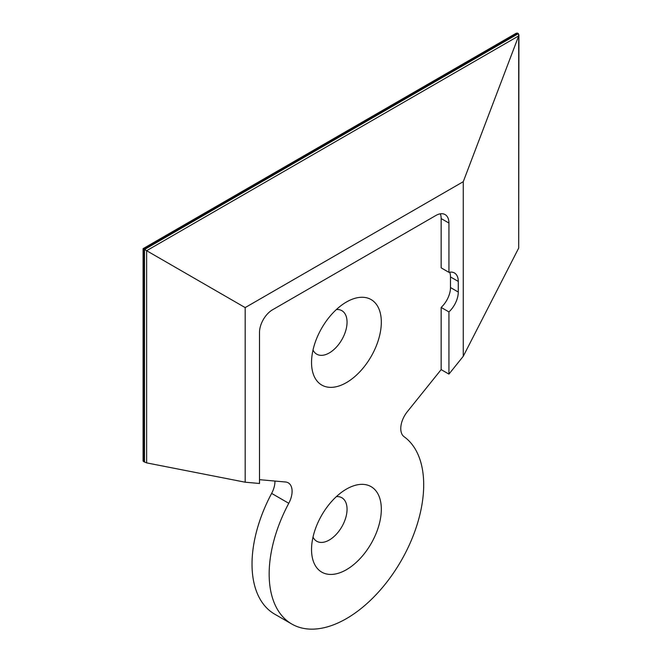 <?xml version="1.0" encoding="UTF-8"?>
<svg xmlns="http://www.w3.org/2000/svg" width="662" height="662" viewBox="0 0 662 662"><rect width="100%" height="100%" fill="white"/><g stroke="black" fill="none" stroke-linecap="round" stroke-linejoin="round"><path stroke-width="0.99" d="M463.268 181.686L245.172 307.598L143.596 248.953L517.477 33.1L518.404 33.63L518.694 35.905L463.268 181.686L463.268 356.28L448.935 374.113L441.149 369.611L407.312 411.706A18.503 10.683 -60 0 0 404.085 436.713A109.271 63.089 120 0 1 416.944 525.165A109.271 63.089 120 0 1 346.425 618.622A109.271 63.089 120 0 1 291.793 624.034L274.656 614.137A109.271 63.089 -60 0 1 271.635 493.397A18.503 10.683 120 0 0 274.953 481.059M143.596 460.959L143.596 461.571L146.633 462.879L146.633 250.708L518.694 35.905L518.694 248.068L463.268 356.28M518.694 248.068L518.917 34.772M313.01 537.089A25.115 14.498 120 0 0 329.295 540.01A25.115 14.498 120 0 0 346.681 513.646A25.115 14.498 120 0 0 336.387 496.608M313.01 350.016A25.115 14.498 120 0 0 329.295 352.929A25.115 14.498 120 0 0 346.681 326.573A25.115 14.498 120 0 0 336.387 309.526M245.172 307.598L245.172 482.201L146.633 462.879M245.172 482.201L259.504 483.483L259.504 332.423A18.503 10.683 -60 0 1 272.587 309.758L435.844 215.498A18.503 10.683 -60 0 1 445.104 214.587A18.503 10.683 -60 0 1 448.935 223.053L448.935 272.347A18.503 10.683 -60 0 1 454.446 272.959A18.503 10.683 -60 0 1 458.278 281.424L458.278 292.041A18.503 10.683 -60 0 1 448.935 311.918L448.935 374.113M259.504 479.677L285.545 482.002A18.503 10.683 -60 0 1 288.26 482.838A18.503 10.683 -60 0 1 288.773 503.294A109.271 63.089 120 0 0 291.793 624.034M441.149 369.611L441.149 307.425L448.935 311.918M441.149 307.425A18.503 10.683 120 0 0 450.491 287.548L450.491 276.931A18.503 10.683 120 0 0 449.697 272.198M448.935 272.347L441.149 267.845L441.149 218.559A18.503 10.683 120 0 0 440.346 213.826M346.425 489.102A49.352 28.491 -60 0 1 381.32 509.252A49.352 28.491 -60 0 1 346.425 569.692A49.352 28.491 -60 0 1 311.537 549.543A49.352 28.491 -60 0 1 346.425 489.102L346.425 489.102M346.425 302.021A49.352 28.491 -60 0 1 381.32 322.171A49.352 28.491 -60 0 1 346.425 382.611A49.352 28.491 -60 0 1 311.537 362.462A49.352 28.491 -60 0 1 346.425 302.021L346.425 302.021M143.596 248.953L143.596 461.571M517.477 33.1L516.161 33.266M518.404 33.63L144.523 249.491L144.523 462.101M458.278 292.041L450.491 287.548M441.149 218.559L448.935 223.053M450.491 276.931L458.278 281.424M271.635 493.397L288.773 503.294M143.083 461.091L143.083 248.655L516.236 33.224"/></g></svg>
